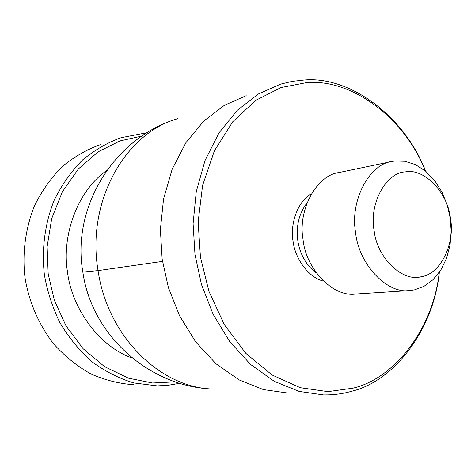 <?xml version="1.0" encoding="UTF-8"?>
<svg xmlns="http://www.w3.org/2000/svg" width="475" height="475" viewBox="0 0 475 475"><rect width="100%" height="100%" fill="white"/><g stroke="black" fill="none" stroke-linecap="round" stroke-linejoin="round"><path stroke-width="0.71" d="M246.192 95.671L224.414 105.29L203.763 121.06L185.856 142.767L172.134 169.338L163.56 198.977L160.378 229.556L162.147 259.083L168.393 287.583L179.586 315.845L195.694 341.899L215.982 363.761L239.097 379.899L263.376 389.589L287.185 392.973M425.41 170.994C404.207 116.808 350.259 78.09 306.054 82.703L281.022 87.537L255.817 100.326L232.774 121.713L214.391 150.854L202.599 185.369L198.14 221.902L200.45 257.165L208.953 291.371L224.248 324.538L245.848 353.37L272.05 374.965L300.301 387.713L327.999 391.649L353.145 388.14C394.577 378.45 433.253 328.599 439.227 272.472M439.363 272.276C433.622 329.763 394.09 381.288 351.512 391.311C342.796 393.834 333.432 395.04 323.416 394.927L299.108 391.424L274.259 381.312L250.545 364.42L229.686 341.519L213.079 314.195L201.501 284.549L194.999 254.648L193.099 223.689L196.27 191.651L204.986 160.651L218.975 132.917L237.257 110.331L258.335 94.002L280.565 84.123L292.173 81.362L303.519 80.079C348.971 75.406 404.267 115.567 425.6 171.148M141.847 136.082L120.05 140.909L98.248 151.768L78.345 168.993L62.32 191.852L51.71 218.559L47.126 246.721L48.189 273.974L54.304 300.129L65.983 325.797L83.095 348.697L104.518 366.623L128.381 378.159L152.546 382.998L175.21 381.853M179.722 383.295L167.924 385.32L157.219 385.872L133.837 382.939C119.082 378.51 104.951 371.325 91.449 361.38C78.785 349.95 68.109 336.751 59.417 321.771C52.131 306.28 47.132 290.682 44.43 274.978C41.568 251.067 44.436 224.883 54.055 200.569C61.655 184.977 71.208 171.404 82.721 159.843C94.982 149.821 107.801 142.435 121.173 137.679L141.639 133.736L145.807 133.487M100.249 144.709C87.151 149.364 74.599 156.56 62.587 166.297C51.318 177.507 41.954 190.659 34.509 205.74C25.086 229.247 22.248 254.529 24.997 277.596C28.589 300.212 38.012 323.505 53.307 343.508C64.469 356.001 77.003 366.154 90.909 373.968C105.165 380.154 119.308 383.717 133.338 384.661M392.035 161.476L339.013 172.544C316.659 175.138 297.611 209.914 303.05 239.489C305.716 268.856 333.106 297.582 355.763 294.031L409.836 290.546C386.715 294.268 358.465 263.631 355.573 232.364C349.838 200.86 369.2 164.029 392.035 161.476L394.784 161.037L404.837 161.286L415.376 164.605L425.624 171.172L434.756 180.66L442.077 192.292L447.224 205.034L450.175 217.847L451.191 230.981L450.092 244.756L446.607 258.186L440.77 270.168L432.998 279.739L423.997 286.33L414.532 289.845L409.836 290.546M405.389 171.891C386.05 172.401 368.742 204.048 374.187 230.898C377.067 258.186 402.942 282.494 421.438 276.646C440.539 274.217 455.46 243.04 450.419 218.078C447.777 192.713 424.282 167.93 405.389 171.891M82.852 272.08L98.058 270.613L162.486 261.398M98.058 270.613C107.712 337.873 162.397 389.488 215.353 389.09C151.733 388.378 91.901 336.787 82.876 272.234C71.149 206.15 115.348 136.83 178.054 118.566C125.287 132.929 86.183 201.442 98.058 270.613M306.577 203.573C290.938 224.105 295.509 257.367 315.988 272.798M311.167 193.782C297.742 201.507 290.082 223.381 292.98 240.783C294.85 257.996 307.853 277.05 323.03 281.01M106.732 170.483C77.205 190.962 61.625 235.867 67.444 271.635C71.464 307.004 97.998 346.002 132.175 358.049"/></g></svg>
